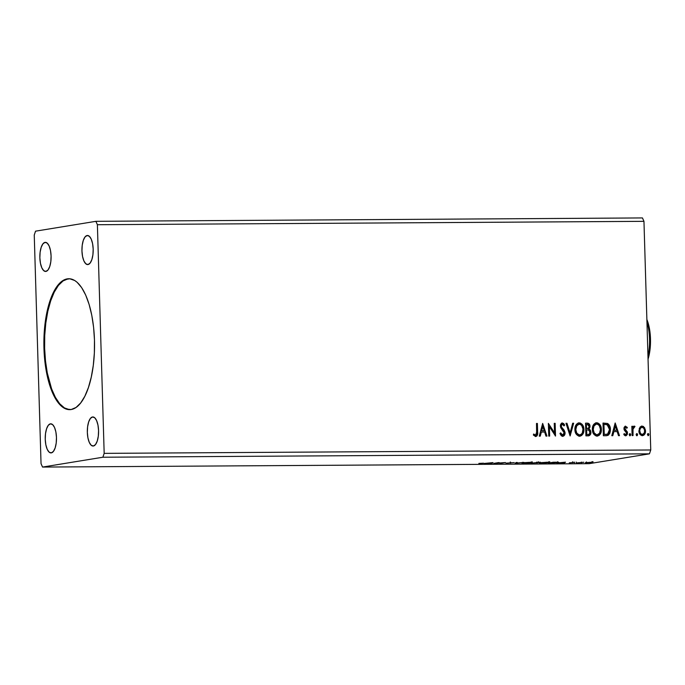 <?xml version="1.0" encoding="UTF-8"?>
<svg xmlns="http://www.w3.org/2000/svg" width="685" height="685" viewBox="0 0 685 685"><rect width="100%" height="100%" fill="white"/><g stroke="black" fill="none" stroke-linecap="round" stroke-linejoin="round"><path stroke-width="1.03" d="M69.142 278.744A65.46 25.328 -90.4 0 0 67.943 278.863L67.276 278.872A65.46 25.328 89.6 0 1 68.808 278.744A65.46 25.328 89.6 0 1 94.513 342.055A65.46 25.328 89.6 0 1 71.154 409.527L66.188 409.073L61.342 406.128L56.795 400.802L52.728 393.301L49.286 383.917L46.623 373L44.816 360.978L43.96 348.314L44.063 335.496L45.133 323.003L47.137 311.332L49.979 300.921L55.596 288.522L60.023 282.879L64.81 279.591L69.759 278.778L74.691 280.49L77.088 282.263L81.626 287.589L85.702 295.089L89.136 304.483L91.799 315.391L93.605 327.413L94.47 340.077L94.359 352.903L93.288 365.388L91.285 377.067L88.442 387.479L84.854 396.23L80.667 402.977L76.044 407.464L71.154 409.527A65.46 25.328 89.6 0 1 69.622 409.656A65.46 25.328 89.6 0 1 43.908 346.336A65.46 25.328 89.6 0 1 67.276 278.872L67.943 278.863A65.46 25.328 -90.4 0 0 44.576 345.899A65.46 25.328 -90.4 0 0 69.956 409.647M50.425 423.844A14.548 5.626 89.6 0 1 50.767 423.818A14.548 5.626 89.6 0 1 56.478 437.886A14.548 5.626 89.6 0 1 51.289 452.879L49.106 452.126L47.196 449.274L45.835 444.762L45.244 439.273L45.51 433.648L46.589 428.741L48.31 425.299L50.425 423.844L52.608 424.597L54.526 427.449L55.879 431.961L56.47 437.45L56.204 443.075L55.134 447.981L53.404 451.424L51.289 452.879A14.548 5.626 89.6 0 1 50.947 452.905A14.548 5.626 89.6 0 1 45.236 438.837A14.548 5.626 89.6 0 1 50.425 423.844L51.11 423.844L50.425 423.844M87.132 235.512A14.548 5.626 89.6 0 1 87.474 235.486A14.548 5.626 89.6 0 1 93.186 249.554A14.548 5.626 89.6 0 1 87.997 264.547L85.813 263.793L83.904 260.942L82.543 256.43L81.952 250.95L82.217 245.324L83.287 240.418L85.017 236.967L87.132 235.512L89.315 236.274L91.225 239.116L92.586 243.629L93.177 249.117L92.912 254.743L91.841 259.649L90.112 263.091L87.997 264.547A14.548 5.626 89.6 0 1 87.654 264.581A14.548 5.626 89.6 0 1 81.943 250.504A14.548 5.626 89.6 0 1 87.132 235.512L87.817 235.512L87.132 235.512M45.039 242.379A14.548 5.626 89.6 0 1 45.381 242.353A14.548 5.626 89.6 0 1 51.092 256.421A14.548 5.626 89.6 0 1 45.904 271.414L43.72 270.661L41.811 267.809L40.449 263.297L39.858 257.817L40.124 252.191L41.203 247.285L42.924 243.834L45.039 242.379L47.222 243.132L49.14 245.983L50.493 250.496L51.084 255.984L50.827 261.61L49.748 266.516L48.018 269.958L45.904 271.414A14.548 5.626 89.6 0 1 45.561 271.448A14.548 5.626 89.6 0 1 39.85 257.372A14.548 5.626 89.6 0 1 45.039 242.379L45.724 242.379L45.039 242.379M92.518 416.977A14.548 5.626 89.6 0 1 92.86 416.951A14.548 5.626 89.6 0 1 98.572 431.019A14.548 5.626 89.6 0 1 93.383 446.012L91.199 445.259L89.29 442.407L87.928 437.895L87.337 432.415L87.603 426.789L88.673 421.874L90.403 418.432L92.518 416.977L94.701 417.73L96.611 420.581L97.972 425.094L98.563 430.582L98.297 436.208L97.219 441.114L95.498 444.556L93.383 446.012A14.548 5.626 89.6 0 1 93.04 446.038A14.548 5.626 89.6 0 1 87.329 431.97A14.548 5.626 89.6 0 1 92.518 416.977L93.203 416.977L92.518 416.977M650.75 449.976L104.171 453.367L97.39 224.723L643.96 221.332L650.75 449.976L649.457 453.83L589.126 463.676L42.547 467.067L102.878 457.229L649.457 453.83L102.878 457.229L104.171 453.367L650.75 449.976L643.96 221.332L97.39 224.723L95.874 221.323L35.543 231.17L34.25 235.024L41.04 463.668L42.547 467.067L589.126 463.676L649.457 453.83L650.75 449.976M549.661 436.08L549.379 426.635L555.526 436.045L555.15 423.347L554.242 423.347L554.525 432.826L548.377 423.39L548.753 436.088L549.661 436.08L549.379 426.635L555.526 436.045L555.15 423.347L554.242 423.347L554.525 432.826L548.377 423.39L548.753 436.088L549.661 436.08M570.117 435.96L573.653 423.227L572.677 423.236L570.108 432.886L566.966 423.27L565.981 423.279L570.117 435.96L573.653 423.227L572.677 423.236L570.108 432.886L566.966 423.27L565.981 423.279L570.117 435.96M588.269 435.84C590.093 435.523 590.975 434.316 590.932 432.218L589.922 429.974L588.698 429.033L590.932 432.218L588.698 429.033L589.999 426.275L589.305 424.537L588.561 423.604L586.925 423.193C588.715 423.279 589.648 424.323 589.716 426.318L589.999 426.275C589.922 424.272 588.997 423.227 587.199 423.142L585.547 423.159L585.923 435.857L589.434 435.557L590.607 434.127L590.932 432.218L590.427 430.274L588.98 428.981L589.965 427.038L589.588 424.494L588.329 423.296L585.547 423.159L585.923 435.857L588.672 435.814M606.105 435.728L608.331 435.198L609.787 433.314L610.395 430.634L610.087 427.063L607.766 423.578L602.997 423.047L603.374 435.746L607.047 435.66L610.412 429.512C610.472 426.909 609.53 424.897 607.578 423.476L602.997 423.047L603.374 435.746L606.105 435.728M641.511 426.121L639.302 428.373L639.336 433.151L640.175 434.59L641.965 435.643L643.789 435.223L644.808 434.025L645.441 430L643.472 426.472L641.699 426.087L640.124 426.995L638.899 430.916C638.951 433.545 640.107 435.138 642.35 435.669L642.504 435.677M634.31 426.113L632.503 427.697L632.743 426.284L631.835 426.293L632.109 435.574L633.017 435.566L633.026 428.938L635.004 426.421L633.771 426.258L632.777 427.645L632.743 426.284L631.835 426.293L632.109 435.574L633.017 435.566L632.966 429.255L635.004 426.421L634.13 426.13M625.208 426.216L624.095 427.414L624.018 429.341L626.381 432.252L626.569 433.656L625.568 434.632L624.3 433.665L623.804 434.53L624.866 435.566L626.124 435.711L627.314 434.453L627.434 432.346L624.84 428.348L625.473 427.337L626.852 428.271L627.357 427.474L625.354 426.181M535.636 436.499C537.408 435.823 538.076 434.333 537.648 432.029L537.391 423.458L536.492 423.458L536.646 434.144L535.584 435.189L533.803 434.067L533.375 435.043L535.636 436.499L536.835 436.028L537.502 434.847L537.391 423.458L536.492 423.458L536.74 431.91L535.584 435.189L533.803 434.067L533.375 435.043L535.97 436.465M615.181 422.97L611.799 435.694L612.784 435.694L613.871 431.61L617.168 431.593L618.495 435.66L619.471 435.651L615.181 422.97L611.799 435.694L612.784 435.694L613.871 431.61L617.168 431.593L618.495 435.66L619.471 435.651L615.181 422.996M630.012 435.746L630.731 434.684L629.952 433.631L629.224 434.692L629.686 435.651L630.337 435.643L630.525 433.982L629.78 433.656L629.258 434.324L630.114 435.737M648.215 435.634L648.935 434.573L648.156 433.519L647.436 434.581L648.541 435.532L648.729 433.87L647.984 433.545L647.462 434.213L648.318 435.626M636.93 435.703L637.649 434.641L636.87 433.588L636.151 434.65L636.605 435.609L637.255 435.6L637.444 433.939L636.699 433.614L636.177 434.281L637.033 435.694M596.001 422.825L596.609 422.765C593.595 423.647 592.183 425.899 592.354 429.521L593.578 433.853L596.036 435.96L599.05 435.446L600.762 433.108L601.353 430.548L601.062 427.123L599.486 424.118L597.671 422.91L595.573 422.945L593.878 424.22L592.782 426.318L592.354 429.521C592.422 433.134 593.998 435.335 597.08 436.114L597.337 436.114M578.551 422.936L579.159 422.868C576.145 423.75 574.724 426.01 574.903 429.632L576.119 433.965L578.577 436.071L581.599 435.557L583.303 433.211L583.903 430.659L583.611 427.234L582.027 424.22L580.212 423.013L578.123 423.056L576.419 424.323L575.331 426.43L574.903 429.632C574.963 433.245 576.539 435.446 579.621 436.225L579.887 436.225M561.94 423.03L560.347 425.95L560.861 427.885L564.157 432.86L562.582 435.026L561.109 434.307L560.399 432.963L562.582 435.026L560.681 432.92L559.97 433.571L562.685 436.328L564.5 435.155L565.005 432.286L564.097 430.129L561.597 427.166L561.298 425.325L562.376 424.28L564.003 425.899L564.68 425.111L563.772 423.681L562.351 422.97L561.34 423.339L560.433 424.923L560.647 427.431L563.669 431.336L564.157 433.083L563.789 434.324L562.762 435.009L561.914 434.795L560.681 432.92L559.97 433.571L561.323 435.788L562.719 436.345M542.657 423.424L539.275 436.148L540.26 436.139L541.347 432.064L544.644 432.047L545.971 436.105L546.947 436.097L542.657 423.424L539.275 436.148L540.26 436.139L541.347 432.064L544.644 432.047L545.971 436.105L546.947 436.097L542.657 423.424M565.493 462.169L556.819 462.991L564.491 462.949L565.493 462.169L556.819 462.991L564.491 462.949L565.493 462.169M539.994 462.717C538.556 462.949 539.206 463.077 541.963 463.103L549.045 462.658C550.517 462.426 549.858 462.298 547.05 462.264L539.994 462.717L541.707 463.111L549.653 462.384L539.3 462.923L539.275 462.195M492.969 462.623L484.295 463.445L491.967 463.394L492.969 462.623L484.295 463.445L491.967 463.394L492.969 462.623M506.01 463.163L514.229 462.598L506.001 463.18M522.535 462.829C521.097 463.051 521.756 463.18 524.504 463.214L531.594 462.769C533.067 462.538 532.399 462.401 529.599 462.375L521.842 463.034L529.71 462.983L532.305 462.555L529.06 462.375L521.842 463.026M538.992 462.529L530.935 463.154L539.326 462.426M515.137 463.257L523.965 462.426L516.404 463.06L517.269 462.469L516.293 462.478L515.137 463.257L523.965 462.426L516.404 463.06L517.269 462.469L516.293 462.478L515.137 463.257M483.533 463.188L478.866 463.411L483.533 463.188M494.673 463.377L505.453 462.546L500.889 463.146L498.689 462.58L493.774 463.385L498.329 462.786L500.547 463.343L505.453 462.546L500.889 463.146L498.689 462.58L494.673 463.377M551.117 463.026L558.695 462.461L553.3 462.247L548.394 463.043L558.01 462.615C559.148 462.444 559.046 462.324 557.693 462.247L553.3 462.247L548.394 463.043L551.117 463.026M574.527 462.315L569.278 462.854L574.527 462.315M577.13 462.872L583.817 462.272L577.13 462.872M585.838 462.538L592.748 462.435L585.35 462.683M642.453 217.933L95.874 221.323L642.453 217.933L643.96 221.332L642.453 217.933M41.04 463.668L42.547 467.067L102.878 457.229L104.171 453.367L97.39 224.723L95.874 221.323L35.543 231.17L34.25 235.024L41.04 463.668M537.451 462.897L536.852 462.7M536.252 462.426L538.282 462.486L536.252 462.426M538.273 461.75L538.085 462.529M534.172 462.769L536.543 462.897L534.172 462.769M531.594 462.769L532.305 462.555L532.288 461.836M529.137 462.452L530.687 462.769L524.984 463.128L523.443 462.709L529.137 462.375L531.192 462.658L528.477 463L522.878 462.983L529.137 462.452M531.235 461.878L530.687 462.769M516.387 462.478L516.404 463.06L516.387 462.478M510.659 462.306L510.479 463.094M491.95 462.717L491.967 463.394L491.95 462.717M491.856 462.812L488.944 463.086L491.856 462.812M549.045 462.658L549.764 462.452L549.738 461.724M546.587 462.349L540.902 462.709L546.587 462.272L548.642 462.546L546.63 462.837L540.328 462.88L546.587 462.349M548.694 461.767L548.146 462.666M558.01 462.615L558.01 462.615C559.148 462.444 559.046 462.324 557.693 462.247M549.798 462.957L553.703 462.247L557.111 462.615L549.798 462.957L553.703 462.324L557.111 462.615L549.798 462.957M564.474 462.264L564.491 462.949L564.474 462.264M564.38 462.366L561.469 462.64L564.38 462.366M590.573 462.281L586.386 462.675L590.573 462.281M586.326 461.921L586.737 462.529M536.004 462.769L536.543 462.897M522.852 462.255L522.878 462.983L523.443 462.82M540.311 462.152L540.328 462.872L540.902 462.709M556.759 462.324L557.727 462.444L557.111 462.615M591.926 461.656L591.549 462.495M535.679 436.516L537.083 435.292L537.365 432.081C537.793 434.384 537.126 435.874 535.353 436.542M535.533 435.206L533.521 434.11L535.456 435.223M615.121 423.219L619.18 435.651L615.121 423.219M613.589 431.661L612.51 435.694L613.589 431.661M615.07 426.079L613.931 430.351L616.74 430.291L613.931 430.351L615.353 426.036L616.74 430.291L614.214 430.308L615.07 426.079M625.465 427.337L624.549 428.604L625.67 427.303L626.852 428.271L627.357 427.474L626.724 428.082L626.724 427.055L625.097 426.224M624.018 433.708L625.568 434.632L624.3 433.665L623.804 434.53L625.696 435.771L627.52 433.083L627.186 431.644L624.617 429.041L625.071 429.401L624.592 428.176L625.67 427.303M625.636 435.806L626.835 434.906L627.246 433.125L625.422 435.823M625.576 426.164L623.932 428.613L624.258 430.043L626.621 433.134L625.568 434.632L624.129 433.888M629.9 435.763L630.448 434.727L629.729 435.797M634.027 426.156L635.004 426.421L634.387 427.294L634.721 426.472L633.89 426.173M634.319 427.457L633.659 427.354L634.19 427.252M634.01 427.277L632.692 429.307L632.735 435.566L632.666 429.504L633.659 427.354M648.104 435.651L648.661 434.615L647.933 435.677M642.068 426.061L644.26 427.62L641.657 426.096M642.35 435.669C644.559 435.103 645.621 433.502 645.518 430.874L644.542 427.577L645.236 430.916C645.338 433.554 644.285 435.146 642.068 435.72M642.453 435.686L644.525 434.067L645.167 430.052L643.78 427.012L641.417 426.13M642.598 434.478L640.509 433.819L639.516 430.959L640.167 428.313L642.102 427.2C643.754 427.688 644.594 428.913 644.619 430.882C644.713 432.851 643.951 434.067 642.316 434.53L642.47 434.521M642.333 434.547L642.316 434.53C640.655 434.084 639.816 432.877 639.799 430.916L639.516 430.959C639.542 432.929 640.372 434.127 642.033 434.573L640.432 433.28L639.799 430.916C639.704 428.938 640.466 427.705 642.102 427.2L643.977 428.502L644.619 430.882L644.123 433.254L642.033 434.573M641.819 427.252C640.184 427.748 639.422 428.99 639.516 430.959L640.449 428.262L642.102 427.2M636.819 435.72L637.375 434.684L636.656 435.754M606.85 435.686L608.657 434.727L609.701 432.851L610.138 430.12L609.65 426.601L607.484 423.621L602.997 423.09L607.304 423.527C609.248 424.94 610.189 426.952 610.129 429.563L606.893 435.677M606.148 434.418L603.956 434.487L603.939 424.34L607.141 424.683L609.513 429.521L607.612 434.093L606.662 434.35M607.612 434.093L603.956 434.487L605.206 434.436L604.238 434.444L603.939 424.34L607.441 424.837L609.102 427.097L609.504 430.189L608.914 432.74L607.612 434.093L604.932 434.478L607.33 434.144M596.609 422.765L596.327 422.808C599.461 423.57 601.053 425.787 601.096 429.452L601.379 429.401C601.327 425.736 599.743 423.527 596.609 422.765L596.147 422.799M597.08 436.114C600.111 435.266 601.541 433.031 601.379 429.401L601.096 429.452C601.267 433.074 599.829 435.317 596.798 436.157M600.514 426.335L598.365 423.424L595.804 422.85M597.834 435.985L599.555 434.727M600.154 433.819L601.07 430.591L600.779 427.166M597.568 434.718L595.89 434.735L594.469 433.751L593.047 430.471L593.518 426.43L595.984 424.152M597.132 434.829L597.012 434.812C594.546 434.17 593.296 432.398 593.253 429.512C593.116 426.601 594.263 424.786 596.686 424.066C599.169 424.717 600.437 426.498 600.48 429.409C600.625 432.338 599.469 434.136 597.012 434.812L597.277 434.795M596.412 424.109C593.981 424.828 592.833 426.644 592.979 429.555L592.979 429.555C593.022 432.449 594.272 434.213 596.729 434.855L594.22 432.98L593.253 429.512L593.998 425.984L596.267 424.101L597.525 424.203L599.298 425.582L600.48 429.409L599.503 433.322L597.012 434.812M596.19 424.118L596.686 424.066M588.287 435.874L590.033 434.744L590.65 432.269C590.701 434.367 589.811 435.574 587.987 435.891M589.665 425.71L589.528 425.111M589.305 424.537L588.989 424.024M588.561 423.604L588.047 423.339M588.424 434.495L586.506 434.598L586.36 429.872L588.543 429.966L590.025 432.226C589.99 433.785 589.254 434.555 587.816 434.547L588.346 434.513M587.208 428.545L586.326 428.57L586.206 424.494L587.422 424.443L589.1 426.301C589.091 427.782 588.415 428.527 587.062 428.519L587.542 428.493M587.405 428.519L586.326 428.57L587.062 428.519L586.608 428.527L586.206 424.494L586.326 428.57L586.488 424.452L587.422 424.443L588.663 424.931L589.1 426.567L588.612 427.988L587.062 428.519M588.235 434.53L586.506 434.598L587.816 434.547L586.788 434.547L586.643 429.829L586.506 434.598L586.643 429.829L588.86 430.103L589.922 431.499L589.468 433.999L587.816 434.547M579.159 422.868L578.876 422.919C582.002 423.681 583.594 425.89 583.646 429.555L583.928 429.512C583.877 425.847 582.284 423.63 579.159 422.868L578.697 422.902M579.621 436.225C582.661 435.377 584.091 433.143 583.928 429.512L583.646 429.555C583.808 433.185 582.378 435.42 579.347 436.268M583.055 426.438L580.914 423.535L578.354 422.962M582.087 434.847L580.392 436.097M582.704 433.93L583.62 430.702L583.329 427.277M580.109 434.821L578.44 434.838L577.018 433.853L575.597 430.574L576.068 426.541L578.534 424.255M578.739 424.229L580.075 424.306L581.685 425.488L582.995 429.058L582.276 433.048L581.145 434.376L579.553 434.924C577.095 434.273 575.845 432.509 575.802 429.623C575.657 426.704 576.804 424.888 579.236 424.169C581.719 424.828 582.978 426.609 583.021 429.512C583.166 432.449 582.01 434.247 579.553 434.924L579.827 434.906M578.953 424.22C576.522 424.94 575.383 426.755 575.52 429.666L575.52 429.666C575.563 432.552 576.813 434.324 579.27 434.966L576.761 433.091L575.802 429.623L576.804 425.659L579.236 424.169M565.998 423.321L566.966 423.27L570.108 432.886L566.683 423.313L565.998 423.321M572.66 423.279L573.653 423.227L570.057 435.754L573.379 423.279L572.66 423.279M562.351 422.97L564.406 425.154L562.077 423.005M562.376 424.28L560.964 425.942L562.376 424.28L564.003 425.899L564.68 425.111L563.909 425.719L564.406 425.154L563.49 423.724L561.803 423.047M561.837 427.534L560.964 425.942L561.837 427.534M562.959 436.294L562.685 436.354C564.312 435.934 565.099 434.778 565.065 432.877L562.993 428.784L564.783 432.92C564.825 434.829 564.029 435.977 562.411 436.371M563.455 436.045L564.671 434.11L564.765 432.629L563.823 430.171L561.126 426.806L561.015 425.368L561.837 424.358M564.594 431.755L564.397 431.19M563.49 423.724L562.471 423.065M548.385 423.587L554.525 432.826L548.385 423.587M554.251 423.39L555.15 423.347L555.244 435.917L554.867 423.39L554.251 423.39M549.096 426.678L549.379 436.088L549.096 426.678M542.597 423.664L546.656 436.105L542.597 423.664M541.064 432.107L539.986 436.139L541.064 432.107M542.546 426.532L541.407 430.805L544.215 430.745L541.407 430.805L542.82 426.481L544.215 430.745L541.689 430.754L542.546 426.532M616.74 430.291L614.214 430.308L615.353 426.036L616.74 430.291M544.215 430.745L541.689 430.754L542.82 426.481L544.215 430.745M67.943 278.863L63.054 280.927L58.422 285.414L54.235 292.161L50.656 300.912L47.804 311.324L45.809 323.003L44.73 335.487L44.628 348.314L45.493 360.978L47.291 373L51.589 388.823L55.357 397.309L59.689 403.748L64.407 407.9L69.339 409.613M647.976 356.363A30.911 11.962 -90.4 0 0 646.948 321.753A30.911 11.962 89.6 0 1 647.976 356.363M646.88 319.501L649.269 327.678L650.485 338.827L649.937 350.266L648.053 359.128A29.095 11.26 -90.4 0 0 646.88 319.501M69.476 278.735L68.808 278.744M592.722 462.743L592.696 462.024M536.766 462.837L536.74 462.11M510.274 462.726L510.256 461.998M557.727 462.444L557.701 461.716M572.66 462.503L572.643 461.776M572.814 462.7L572.797 461.981M576.231 462.786L576.213 462.067M574.51 462.863L574.492 462.135L574.51 462.863M581.437 462.82L581.411 462.092M592.962 462.349L592.945 461.621M70.29 409.647L69.622 409.656"/></g></svg>

